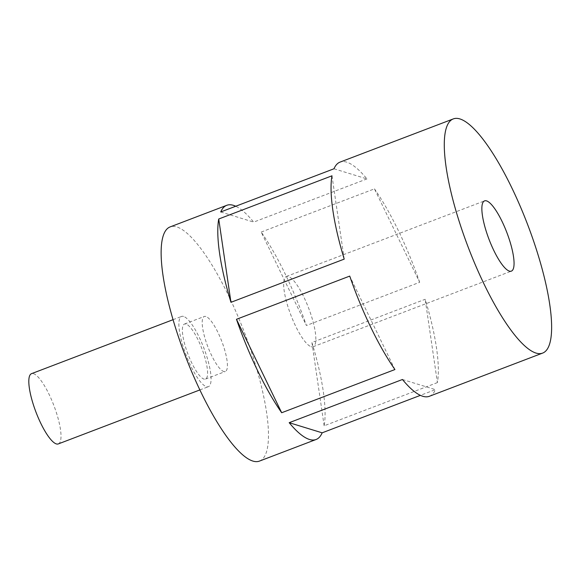 <?xml version="1.0" encoding="UTF-8"?>
<svg xmlns="http://www.w3.org/2000/svg" width="580" height="580" viewBox="0 0 580 580"><rect width="100%" height="100%" fill="white"/><g stroke="black" fill="none" stroke-linecap="round" stroke-linejoin="round"><path stroke-width="0.43" stroke-dasharray="2.9 2.17" d="M311.163 346.717A37.599 9.541 69.1 0 0 313.149 346.724A37.599 9.541 69.1 0 0 309.93 311.641A37.599 9.541 69.1 0 0 288.34 276.479A37.599 9.541 69.1 0 0 286.353 276.471A37.599 9.541 69.1 0 0 289.572 311.554A37.599 9.541 69.1 0 0 311.163 346.717M186.042 324.046A29.449 7.475 69.1 0 0 184.491 324.039A29.449 7.475 69.1 0 0 187.014 351.524A29.449 7.475 69.1 0 0 203.921 379.066A29.449 7.475 69.1 0 0 205.48 379.074A29.449 7.475 69.1 0 0 202.957 351.589A29.449 7.475 69.1 0 0 186.042 324.046M205.864 316.484A29.449 7.475 69.1 0 0 204.312 316.477A29.449 7.475 69.1 0 0 206.828 343.962A29.449 7.475 69.1 0 0 223.742 371.504A29.449 7.475 69.1 0 0 225.301 371.512A29.449 7.475 69.1 0 0 222.778 344.034A29.449 7.475 69.1 0 0 205.864 316.484M58.312 443.917A37.599 9.541 69.1 0 0 55.093 408.835A37.599 9.541 69.1 0 0 33.502 373.672A37.599 9.541 69.1 0 0 31.516 373.665M183.57 316.433A37.599 9.541 69.1 0 0 181.583 316.426A37.599 9.541 69.1 0 0 184.803 351.509A37.599 9.541 69.1 0 0 206.393 386.672A37.599 9.541 69.1 0 0 208.38 386.686A37.599 9.541 69.1 0 0 205.161 351.603A37.599 9.541 69.1 0 0 183.57 316.433M259.463 461.093A125.324 31.798 69.1 0 0 248.733 344.143A125.324 31.798 69.1 0 0 176.769 226.932A125.324 31.798 69.1 0 0 170.143 226.903M333.978 168.773L366.951 178.908A125.324 31.798 69.1 0 0 346.659 162.139A125.324 31.798 69.1 0 0 340.039 162.11M366.951 178.908L253.685 222.104A125.324 31.798 69.1 0 0 235.741 206.241M429.352 396.292A125.324 31.798 69.1 0 0 435.413 389.629L420.391 395.357M437.407 382.597L324.147 425.8A125.324 31.798 69.1 0 0 311.917 342.483L425.176 299.287A125.324 31.798 69.1 0 1 437.407 382.597L425.176 299.287M261.196 232.058L374.455 188.855L419.659 282.308L306.399 325.503A125.324 31.798 69.1 0 0 261.196 232.058L306.399 325.503M419.659 282.308A125.324 31.798 69.1 0 0 374.455 188.855M402.44 379.494L435.413 389.629M394.936 369.54L349.733 276.094M331.985 175.805L344.215 259.115M220.719 211.968L253.685 222.104M324.147 425.8L311.917 342.483M313.149 346.724L511.357 271.135M184.491 324.039L204.312 316.477M173.065 319.681L181.583 316.426M199.861 389.934L208.38 386.686M205.48 379.074L225.301 371.512M286.353 276.471L484.561 200.876"/><path stroke-width="0.87" d="M509.37 271.121A37.599 9.541 69.1 0 0 511.357 271.135A37.599 9.541 69.1 0 0 508.138 236.045A37.599 9.541 69.1 0 0 486.548 200.883A37.599 9.541 69.1 0 0 484.561 200.876A37.599 9.541 69.1 0 0 487.78 235.958A37.599 9.541 69.1 0 0 509.37 271.121M173.065 319.681L31.516 373.665A37.599 9.541 69.1 0 0 34.735 408.748A37.599 9.541 69.1 0 0 56.325 443.91A37.599 9.541 69.1 0 0 58.312 443.917L199.861 389.934M281.677 412.742L394.936 369.54A125.324 31.798 69.1 0 1 349.733 276.094L236.473 319.29A125.324 31.798 69.1 0 0 281.677 412.742L236.473 319.29M218.725 219.001A125.324 31.798 69.1 0 0 230.956 302.31L344.215 259.115A125.324 31.798 69.1 0 1 331.985 175.805L218.725 219.001L230.956 302.31M235.741 206.241A125.324 31.798 69.1 0 0 233.399 205.335A125.324 31.798 69.1 0 0 226.78 205.305L170.143 226.903A125.324 31.798 69.1 0 0 180.873 343.846A125.324 31.798 69.1 0 0 252.844 461.064A125.324 31.798 69.1 0 0 259.463 461.093L316.093 439.495A125.324 31.798 69.1 0 0 322.154 432.825L420.391 395.357M542.619 353.097A125.324 31.798 69.1 0 0 531.889 236.154A125.324 31.798 69.1 0 0 459.918 118.936A125.324 31.798 69.1 0 0 453.299 118.907A125.324 31.798 69.1 0 0 464.029 235.857A125.324 31.798 69.1 0 0 535.992 353.068A125.324 31.798 69.1 0 0 542.619 353.097L429.352 396.292A125.324 31.798 69.1 0 1 422.733 396.263A125.324 31.798 69.1 0 1 402.44 379.494L289.181 422.689A125.324 31.798 69.1 0 0 309.474 439.466A125.324 31.798 69.1 0 0 316.093 439.495M453.299 118.907L340.039 162.11A125.324 31.798 69.1 0 0 333.978 168.773L220.719 211.968A125.324 31.798 69.1 0 1 226.78 205.305M289.181 422.689L322.154 432.825"/></g></svg>
